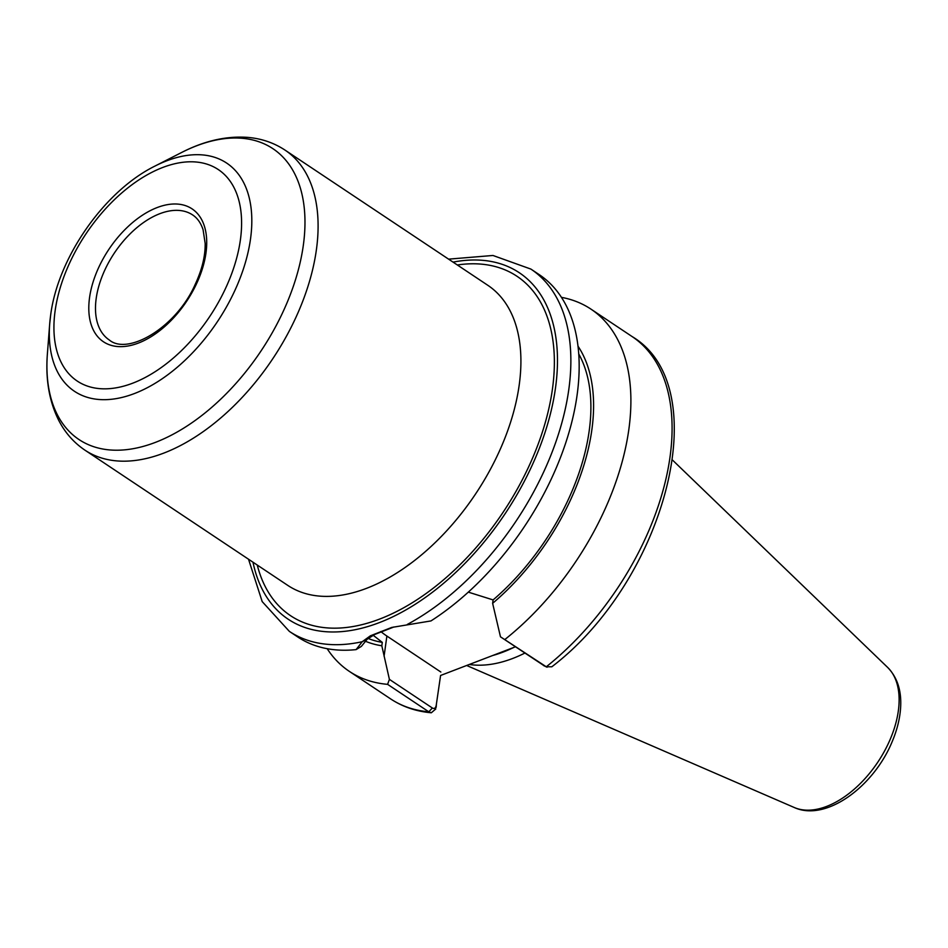 <?xml version="1.0" encoding="UTF-8"?>
<svg xmlns="http://www.w3.org/2000/svg" width="948" height="948" viewBox="0 0 948 948"><rect width="100%" height="100%" fill="white"/><g stroke="black" fill="none" stroke-linecap="round" stroke-linejoin="round"><path stroke-width="1.42" d="M543.429 665.449L546.285 666.788A217.72 127.459 -56.3 0 0 632.115 336.564C717.162 387.187 665.022 580.579 551.831 666.776L546.285 666.788L500.473 636.819L544.259 665.84M505.094 639.331A217.72 127.459 -56.3 0 0 590.924 309.107A217.72 127.459 -56.3 0 0 561.417 297.34M468.312 592.133L493.102 599.918L492.628 603.319A184.919 108.262 -56.3 0 0 577.984 346.15M492.628 603.319L500.473 636.819M515.439 646.797L440.583 675.474L436.187 705.549C435.559 708.239 434.279 709.057 432.359 708.002L389.403 679.372L387.602 684.349L428.78 711.806L431.316 712.778L435.819 708.926M436.187 705.549L440.583 675.474M327.167 648.693A217.72 127.459 -56.3 0 0 349.385 671.409A217.72 127.459 -56.3 0 0 387.602 684.349M389.403 679.372L381.819 645.778L382.293 642.377L373.192 635.279M365.051 641.085A184.919 108.262 -56.3 0 0 381.819 645.778M407.308 624.436A217.72 127.447 -56.3 0 0 555.966 441.649A217.72 127.447 -56.3 0 0 530.904 269.09L539.211 274.624A217.72 127.447 -56.3 0 1 567.331 437.905A217.72 127.447 -56.3 0 1 430.961 620.928L391.69 627.446L370.407 635.8L362.219 641.713L356.093 649.617L361.378 646.382L367.243 639.165L374.626 634.496L393.953 626.96M248.518 559.213L262.193 601.601L289.365 631.392L297.672 636.926A217.72 127.447 -56.3 0 0 356.093 649.617M440.844 672.025L386.879 636.049A76.195 39.33 7.9 0 1 380.823 631.546M493.102 599.918A181.269 106.117 -56.3 0 0 578.73 353.936M469.296 664.477A150.827 88.294 -56.3 0 0 512.75 658.445A150.827 88.294 -56.3 0 0 524.86 653.077M368.156 638.466A181.269 106.117 -56.3 0 0 382.293 642.377M436.412 703.914L436.163 707.362M432.359 708.002L428.78 711.806A217.72 127.459 -56.3 0 1 390.576 698.866L349.385 671.409M367.243 639.165L362.219 641.713A217.72 127.447 -56.3 0 1 289.365 631.392M370.407 635.8L374.626 634.496M252.986 562.2A208.252 121.913 -56.3 0 0 407.19 609.173A208.252 121.913 -56.3 0 0 555.706 386.405A208.252 121.913 -56.3 0 0 453.037 262.122M384.082 656.253L386.879 636.049M493.398 655.317A150.827 88.294 -56.3 0 0 503.163 652.058A150.827 88.294 -56.3 0 0 513.84 647.413M826.68 806.393A84.645 49.545 -56.3 0 0 889.651 740.613A84.645 49.545 -56.3 0 0 887.672 667.451C897.389 677.465 901.702 690.926 900.6 707.86C899.877 718.667 897.14 729.759 892.376 741.158C874.186 786.129 826.229 822.129 794.294 807.518A84.645 49.545 -56.3 0 0 826.68 806.393M257.264 565.055A203.986 119.412 -56.3 0 0 503.115 512.228A203.986 119.412 -56.3 0 0 457.327 264.978M287.754 585.378A180.321 105.56 -56.3 0 0 366.556 588.329A180.321 105.56 -56.3 0 0 504.277 439.706A180.321 105.56 -56.3 0 0 487.817 285.301L285.004 150.092A180.321 105.56 -56.3 0 1 301.464 304.486A180.321 105.56 -56.3 0 1 163.743 453.12A180.321 105.56 -56.3 0 1 84.953 450.17L287.754 585.378M50.611 315.483A137.152 80.296 -56.3 0 0 49.687 323.979L47.4 353.734A174.776 102.313 -56.3 0 0 155.365 442.396A174.776 102.313 -56.3 0 0 303.324 245.307A174.776 102.313 -56.3 0 0 196.52 145.826A174.776 102.313 -56.3 0 0 181.554 152.521C204.14 140.92 226.11 135.872 247.475 137.365C261.328 138.491 273.83 142.733 285.004 150.092M154.962 166.078C104.375 191.01 57.875 257.666 50.635 315.246L49.687 323.979A137.152 80.296 -56.3 0 0 134.415 393.55A137.152 80.296 -56.3 0 0 250.521 238.896A137.152 80.296 -56.3 0 0 166.706 160.828A137.152 80.296 -56.3 0 0 154.962 166.078L181.554 152.521M162.724 167.476A127.115 74.418 -56.3 0 0 55.126 310.814A127.115 74.418 -56.3 0 0 132.791 383.158A127.115 74.418 -56.3 0 0 240.401 239.82A127.115 74.418 -56.3 0 0 162.724 167.476M157.167 207.553A79.869 46.76 -56.3 0 0 89.55 297.625A79.869 46.76 -56.3 0 0 138.361 343.081A79.869 46.76 -56.3 0 0 205.965 253.021A79.869 46.76 -56.3 0 0 157.167 207.553M159.797 213.703A75.141 43.987 -56.3 0 0 96.198 298.43A75.141 43.987 -56.3 0 0 109.269 339.965C127.779 355.701 176.245 327.676 195.241 284.293C202.031 269.67 205.349 256.055 205.171 243.435L203.097 229.819C200.893 223.029 197.397 218.064 192.634 214.935A75.141 43.987 -56.3 0 0 159.797 213.703M547.067 667.226L543.82 665.674M632.115 336.564L590.924 309.107M431.316 712.778C416.136 711.427 402.545 706.793 390.576 698.866M530.904 269.09L492.96 255.474L448.57 259.148M887.672 667.451L672.582 460.147M794.294 807.518L466.665 665.484M47.4 353.734C45.386 379.046 49.166 401.277 58.764 420.426C65.128 432.774 73.861 442.68 84.953 450.17"/></g></svg>
